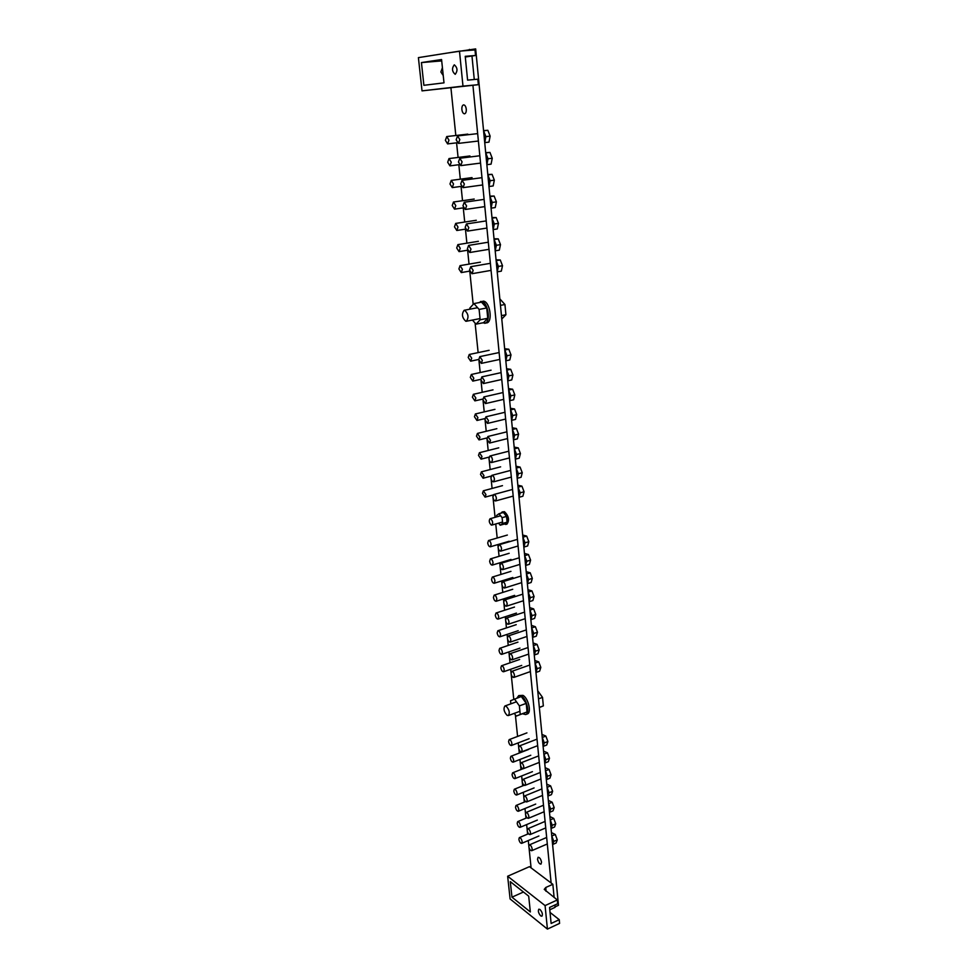 <?xml version="1.0" encoding="UTF-8"?>
<svg xmlns="http://www.w3.org/2000/svg" width="978" height="978" viewBox="0 0 978 978"><rect width="100%" height="100%" fill="white"/><g stroke="black" fill="none" stroke-linecap="round" stroke-linejoin="round"><path stroke-width="1.47" d="M541.543 862.193L540.968 864.124C539.367 864.014 538.23 862.376 537.521 859.222L538.096 857.278C539.697 857.388 540.834 859.026 541.543 862.193M466.261 109.145C466.408 111.859 465.834 113.411 464.538 113.815C463.181 113.68 462.288 112.25 461.873 109.536C461.738 106.822 462.313 105.269 463.609 104.866C464.966 105.001 465.858 106.431 466.261 109.145M447.349 53.056L475.663 48.9L558.475 905.298L555.039 906.875M469.403 49.389L469.501 50.343M472.949 85.563L551.127 883M531.091 867.877L529 847.51M528.817 845.787L528.279 840.542M527.619 834.112L527.35 831.41M527.166 829.662L526.641 824.588M525.981 818.158L525.675 815.163M525.492 813.403L524.99 808.513M524.33 802.082L523.988 798.794M523.817 797.021L523.328 792.302M522.668 785.872L522.301 782.29M522.118 780.493L521.641 775.957M520.981 769.527L520.589 765.64M520.406 763.83L519.954 759.478M519.294 753.048L518.866 748.855M518.67 747.033L518.242 742.864M517.582 736.434L515.369 714.857M513.768 699.319L511.213 674.453M511.017 672.571L510.687 669.27M510.015 662.815L509.416 656.898M509.22 654.991L508.902 651.91M508.23 645.443L507.594 639.184M507.386 637.265L507.093 634.392M506.433 627.913L505.748 621.323M505.553 619.392L505.284 616.739M504.611 610.248L503.902 603.304M503.707 601.348L503.45 598.927M502.778 592.423L502.032 585.125M501.836 583.157L501.604 580.956M500.932 574.441L500.149 566.788M499.941 564.807L499.746 562.839M499.073 556.311L498.242 548.291M498.046 546.286L497.863 544.575M497.191 538.01L495.748 523.976M495.064 517.338L493.095 498.169M492.888 496.115L492.778 495.051M492.093 488.45L491.127 479.061M490.919 476.995L490.834 476.188M490.161 469.562L489.147 459.794M488.193 450.503L487.154 440.332M486.225 431.274L485.137 420.711M484.232 411.872L483.095 400.907M482.215 392.3L481.042 380.919M480.186 372.545L478.976 360.748M478.132 352.618L475.1 323.095M473.181 304.402L469.77 271.175M469.037 264.109L467.618 250.221M466.885 243.167L465.442 229.145M464.721 222.043L463.266 207.874M462.521 200.71L461.054 186.395M460.308 179.182L458.829 164.72M458.083 157.446L456.579 142.849M455.821 135.502L450.956 88.093M540.7 915.897C538.475 913.207 537.863 910.97 538.854 909.185L540.052 909.516C542.289 912.193 542.912 914.43 541.91 916.227L540.7 915.897M552.839 884.295L529.465 866.655L507.643 876.239L545.076 905.591L557.326 899.956L544.233 889.381L545.834 887.449L552.839 884.295L554.123 897.498M549.77 909.784L555.088 907.34L554.856 905.017M507.643 876.239L510.113 898.965L547.423 929.1L559.599 923.379L559.245 919.675L551.127 923.464L549.55 907.462L557.692 903.709L557.326 899.956M550.039 912.425L559.245 919.675M545.981 891.251L545.834 887.449M511.971 897.168L530.345 911.948L528.695 896.154L510.284 881.643L511.971 897.168L523.45 892.022M547.423 929.1L545.076 905.591M455.222 74.316L455.186 74.316C451.983 71.504 451.677 68.338 454.269 64.841L454.33 64.841C457.533 67.69 457.826 70.844 455.222 74.316M459.489 51.137L475.002 49.915L475.54 55.477L465.235 56.321L467.594 80.123L477.826 79.181L478.364 84.683L422.019 90.868L462.985 86.125L459.489 51.137L418.401 57.629L422.019 90.868M474.269 79.511L471.971 56.015M475.54 55.477L465.296 57.005M478.364 84.683L462.985 86.125M423.89 85.306L444 82.849L441.567 59.536L421.432 62.58L423.89 85.306M441.714 60.905L421.432 62.58M442.337 67.898L440.882 71.981L443.23 75.514M465.797 321.261L466.298 321.261C469 317.532 468.45 313.865 464.648 310.258L464.171 310.27C461.469 313.975 462.007 317.642 465.797 321.261M501.775 319.011L505.919 314.745L504.941 304.513L499.831 298.889M501.445 315.625L505.919 314.745M500.455 305.356L504.941 304.513M507.105 715.346L508.377 715.554C510.064 712.84 509.318 709.722 506.152 706.202L504.905 705.994C503.218 708.695 503.951 711.813 507.105 715.346M539.343 707.534L543.34 705.908L542.533 697.387L537.729 690.774M539.33 707.4L543.34 705.908M538.511 698.867L542.533 697.387M496.274 262.104L497.765 266.371L497.081 270.429M496.359 262.935L497.068 270.368M473.156 270.393L470.748 266.688L469.55 270.026L471.971 273.718L473.156 270.393M497.215 271.86L498.401 266.432L502.509 265.723L500.259 259.965L496.054 259.806M498.401 266.432L496.152 260.674L500.259 259.965M497.24 271.86L501.323 271.151L502.509 265.723M518.169 488.474L519.587 492.594L519.098 495.699M518.291 489.733L518.939 496.433M496.421 498.377C495.956 495.87 495.076 494.587 493.78 494.538L492.9 497.105C493.364 499.611 494.245 500.895 495.54 500.956L496.421 498.377M519.012 497.276L520.21 492.814L524.061 491.763L521.922 486.139L517.851 485.222M520.21 492.814L518.059 487.191L521.922 486.139M519.037 497.289L522.888 496.225L524.061 491.763M535.174 664.355L536.531 668.353L536.164 670.871M535.321 665.896L535.92 672.069M514.477 675.37C513.939 672.778 513.022 671.446 511.69 671.385L511.029 673.463C511.555 676.055 512.484 677.375 513.817 677.436L514.477 675.37M540.822 667.387L539.636 671.165L535.968 672.461L537.154 668.683L540.822 667.387L538.744 661.886L534.795 660.443M537.154 668.683L535.076 663.17L538.744 661.886M532.191 849.051C531.604 846.386 530.638 845.004 529.306 844.919L528.817 846.581C529.404 849.246 530.369 850.615 531.702 850.713L532.191 849.051M557.277 839.87L556.091 843.012L552.607 844.515L553.78 841.386L557.277 839.87L555.284 834.491L551.433 832.571M553.78 841.386L551.788 835.994L555.284 834.491M552.044 838.88L552.594 844.54M551.873 837.07L553.181 840.958L552.876 843.036M550.492 822.779L551.042 828.488L554.563 827.009L555.736 823.818L553.744 818.427L549.893 816.544M548.927 806.544L549.477 812.302M547.338 790.175L547.9 795.982M545.748 773.684L546.311 779.527M530.541 832.889C529.954 830.236 529 828.855 527.668 828.769L527.166 830.469C527.741 833.122 528.707 834.491 530.039 834.589L530.541 832.889M551.042 828.488L552.24 825.31L550.235 819.906L553.744 818.427M552.24 825.31L555.736 823.818M528.878 816.593C528.303 813.94 527.35 812.571 526.005 812.486L525.492 814.222C526.066 816.875 527.02 818.244 528.364 818.329L528.878 816.593M549.477 812.339L550.675 809.099L554.196 807.632L552.191 802.229L548.328 800.395M550.675 809.099L548.658 803.684L552.191 802.229M549.502 812.351L553.022 810.884L554.196 807.632M527.203 800.163C526.629 797.51 525.675 796.153 524.342 796.068L523.817 797.84C524.379 800.493 525.333 801.85 526.665 801.936L527.203 800.163M547.912 796.055L549.098 792.755L552.643 791.3L550.626 785.896L546.751 784.099M549.098 792.755L547.081 787.339L550.626 785.896M547.924 796.068L551.458 794.613L552.643 791.3M525.516 783.598C524.941 780.957 524 779.6 522.655 779.515L522.118 781.324C522.68 783.965 523.633 785.322 524.966 785.407L525.516 783.598M551.066 774.845L549.893 778.219L546.335 779.662L547.509 776.287L551.066 774.845L549.049 769.417L545.162 767.681M547.509 776.287L545.492 770.847L549.049 769.417M550.321 820.994L551.641 824.894L551.323 826.997M548.756 804.784L550.076 808.696L549.758 810.835M547.167 788.439L548.499 792.363L548.181 794.539M545.577 771.96L546.91 775.896L546.58 778.121M533.621 648.353L534.22 654.575M531.91 630.651L532.521 636.923M530.186 612.79L530.797 619.123M528.45 594.783L529.061 601.177M533.475 646.825L534.844 650.847L534.465 653.414M531.763 629.16L533.144 633.194L532.753 635.798M530.039 611.336L531.421 615.382L531.03 618.047M528.303 593.353L529.697 597.411L529.281 600.137M512.668 657.742C512.154 655.15 511.225 653.83 509.905 653.769L509.22 655.896C509.734 658.475 510.663 659.795 511.995 659.857L512.668 657.742M539.147 649.893L537.961 653.732L534.281 655.003L535.455 651.165L539.147 649.893L537.069 644.368L533.108 642.974M535.455 651.165L533.377 645.639L537.069 644.368M510.858 639.967C510.345 637.387 509.428 636.067 508.095 636.006L507.399 638.182C507.912 640.749 508.829 642.069 510.161 642.13L510.858 639.967M537.472 632.24L536.286 636.152L532.582 637.399L533.756 633.487L537.472 632.24L535.382 626.715L531.396 625.37M533.756 633.487L531.665 627.949L535.382 626.715M509.037 622.032C508.523 619.465 507.606 618.145 506.286 618.084L505.565 620.309C506.066 622.876 506.983 624.184 508.303 624.245L509.037 622.032M535.773 614.441L534.587 618.426L530.871 619.649L532.044 615.675L535.773 614.441L533.67 608.903L529.685 607.607M532.044 615.675L529.942 610.125L533.67 608.903M507.191 603.939C506.69 601.384 505.773 600.064 504.452 600.015L503.707 602.277C504.208 604.844 505.125 606.152 506.445 606.201L507.191 603.939M529.122 601.739L530.308 597.692L534.061 596.494L531.959 590.932L527.949 589.697M530.308 597.692L528.206 592.13L531.959 590.932M529.135 601.739L532.876 600.541L534.061 596.494M516.445 470.638L517.093 477.411M514.575 451.371L515.235 458.205M512.692 431.946L513.364 438.829M510.797 412.337L511.47 419.281M516.323 469.416L517.741 473.56L517.252 476.726M514.465 450.198L515.895 454.342L515.382 457.594M512.582 430.797L514.025 434.953L513.487 438.278M510.699 411.225L512.142 415.393L511.592 418.804M494.465 479.196C494 476.702 493.132 475.418 491.836 475.357L490.932 477.997C491.384 480.491 492.264 481.763 493.56 481.824L494.465 479.196M522.252 472.729L521.066 477.276L517.203 478.303L518.377 473.755L522.252 472.729L520.088 467.093L516.017 466.249M518.377 473.755L516.213 468.12L520.088 467.093M492.484 459.843C492.032 457.349 491.164 456.078 489.88 456.017L488.951 458.719C489.403 461.2 490.271 462.472 491.555 462.533L492.484 459.843M520.418 453.535L519.232 458.156L515.345 459.159L516.518 454.538L520.418 453.535L518.254 447.887L514.159 447.093M516.518 454.538L514.355 448.878L518.254 447.887M490.491 440.308L487.9 436.494L486.946 439.256L489.538 443.058L490.491 440.308M513.462 439.831L514.648 435.137L518.572 434.159L516.396 428.511L512.301 427.777M514.648 435.137L512.472 429.464L516.396 428.511M513.487 439.843L517.386 438.865L518.572 434.159M488.487 420.601L485.919 416.799L484.929 419.623L487.509 423.413L488.487 420.601M511.58 420.344L512.765 415.564L516.702 414.611L514.526 408.951L510.406 408.278M512.765 415.564L510.589 409.88L514.526 408.951M511.592 420.344L515.528 419.403L516.702 414.611M494.232 240.979L495.724 245.258L495.039 249.378M492.166 219.647L493.67 223.95L492.985 228.143M490.088 198.131L491.592 202.434L490.919 206.688M487.985 176.395L489.501 180.722L488.829 185.038M494.306 241.762L495.039 249.268M492.24 220.392L492.973 227.972M490.161 198.827L490.895 206.48M488.046 177.042L488.792 184.769M470.993 249.109L468.596 245.417L467.374 248.828L469.77 252.507L470.993 249.109M495.186 250.833L496.372 245.307L500.491 244.634L498.23 238.864L494.024 238.779M496.372 245.307L494.11 239.524L498.23 238.864M495.21 250.833L499.318 250.148L500.491 244.634M468.804 227.617L466.433 223.938L465.173 227.422L467.545 231.101L468.804 227.617M498.462 223.339L497.289 228.95L493.156 229.598L494.318 223.974L498.462 223.339L496.188 217.556L491.971 217.544M494.318 223.974L492.044 218.192L496.188 217.556M466.579 205.918L464.244 202.25L462.949 205.82L465.296 209.475L466.579 205.918M496.408 201.847L495.235 207.544L491.078 208.167L492.24 202.446L496.408 201.847L494.134 196.052L489.892 196.113M492.24 202.446L489.966 196.651L494.134 196.052M464.354 184.011L462.032 180.355L460.711 184.011L463.034 187.654L464.354 184.011M488.963 186.529L490.149 180.722L494.342 180.148L492.056 174.341L487.802 174.487M490.149 180.722L487.863 174.903L492.056 174.341M488.988 186.529L493.169 185.942L494.342 180.148M543.976 755.346L545.308 759.295L544.978 761.556M542.35 738.598L543.695 742.546L543.352 744.857M523.805 766.886C523.242 764.258 522.301 762.901 520.968 762.828L520.406 764.674C520.956 767.302 521.91 768.659 523.242 768.732L523.805 766.886M549.489 758.256L548.303 761.691L544.734 763.109L545.907 759.674L549.489 758.256L547.46 752.815L543.56 751.116M545.907 759.674L543.878 754.221L547.46 752.815M522.093 750.04C521.531 747.412 520.589 746.067 519.257 745.994L518.67 747.889C519.232 750.505 520.174 751.85 521.506 751.923L522.093 750.04M547.888 741.532L546.714 745.016L543.12 746.41L544.294 742.913L547.888 741.532L545.858 736.079L541.946 734.417M544.294 742.913L542.264 737.461L545.858 736.079M544.135 757.033L544.709 762.938M542.509 740.26L543.083 746.202M522.166 841.703C521.58 839.075 520.651 837.718 519.342 837.62L518.866 839.283C519.44 841.899 520.382 843.256 521.69 843.354L522.166 841.703M520.492 825.689C519.917 823.073 518.988 821.716 517.68 821.63L517.191 823.329C517.765 825.933 518.695 827.29 520.003 827.376L520.492 825.689M518.805 809.539C518.242 806.936 517.301 805.591 516.005 805.493L515.504 807.229C516.066 809.833 516.995 811.178 518.303 811.275L518.805 809.539M517.105 793.268C516.543 790.664 515.614 789.319 514.318 789.234L513.792 791.006C514.355 793.598 515.284 794.943 516.592 795.028L517.105 793.268M515.394 776.862C514.844 774.258 513.915 772.926 512.606 772.84L512.069 774.649C512.631 777.241 513.56 778.574 514.856 778.659L515.394 776.862M513.67 760.309C513.12 757.718 512.191 756.385 510.895 756.3L510.345 758.146C510.883 760.737 511.812 762.07 513.12 762.155L513.67 760.309M511.922 743.622C511.384 741.043 510.455 739.71 509.159 739.637L508.597 741.52C509.135 744.099 510.051 745.432 511.36 745.505L511.922 743.622M462.093 161.896L459.807 158.253L458.45 161.993L460.736 165.624L462.093 161.896M492.252 158.24L491.078 164.145L486.873 164.683L488.034 158.778L492.252 158.24L489.954 152.421L485.687 152.654M488.034 158.778L485.736 152.947L489.954 152.421M459.819 139.573L457.557 135.93L456.164 139.756L458.425 143.387L459.819 139.573M490.137 136.125L488.976 142.128L484.746 142.629L485.907 136.627L490.137 136.125L487.839 130.306L483.56 130.612M485.907 136.627L483.597 130.783L487.839 130.306M485.919 155.062L486.677 162.861M483.78 132.874L484.538 140.746M485.87 154.451L487.386 158.791L486.714 163.179M483.719 132.311L485.247 136.663L484.575 141.125M462.423 269.292L460.063 265.637L458.902 268.926L461.261 272.581L462.423 269.292M460.235 248.265L457.887 244.622L456.702 247.996L459.049 251.627L460.235 248.265M458.01 227.043L455.699 223.412L454.477 226.859L456.799 230.49L458.01 227.043M455.785 205.624L453.486 202.006L452.239 205.527L454.538 209.145L455.785 205.624M453.523 183.998L451.249 180.392L449.978 183.998L452.252 187.605L453.523 183.998M451.249 162.177L449 158.57L447.692 162.262L449.941 165.857L451.249 162.177M448.951 140.135L446.726 136.553L445.381 140.319L447.606 143.9L448.951 140.135M485.944 494.599L483.352 490.797L482.496 493.352L485.088 497.142L485.944 494.599M483.963 475.626L481.396 471.836L480.516 474.452L483.083 478.23L483.963 475.626M481.958 456.494L479.416 452.716L478.511 455.393L481.054 459.159L481.958 456.494M479.941 437.178L477.411 433.425L476.482 436.151L479.012 439.904L479.941 437.178M477.912 417.692L475.406 413.951L474.44 416.738L476.958 420.479L477.912 417.692M486.457 400.711L483.902 396.921L482.9 399.806L485.443 403.584L486.457 400.711M509.672 400.674L510.871 395.809L514.819 394.892L512.631 389.22L508.511 388.608M510.871 395.809L508.67 390.112L512.631 389.22M509.697 400.674L513.646 399.757L514.819 394.892M475.858 398.034L473.364 394.305L472.386 397.166L474.88 400.882L475.858 398.034M484.403 380.638L481.873 376.86L480.834 379.819L483.376 383.584L484.403 380.638M512.924 374.99L511.751 379.941L507.778 380.833L508.951 375.882L512.924 374.99L510.724 369.305L506.592 368.767M508.951 375.882L506.738 370.173L510.724 369.305M473.792 378.193L471.323 374.476L470.308 377.398L472.79 381.114L473.792 378.193M482.337 360.381L479.831 356.615L478.768 359.635L481.274 363.388L482.337 360.381M511.005 354.916L509.831 359.941L505.834 360.809L507.007 355.76L511.005 354.916L508.804 349.207L504.648 348.743M507.007 355.76L504.795 350.051L508.804 349.207M471.702 358.18L469.244 354.476L468.217 357.459L470.662 361.163L471.702 358.18M508.78 391.469L510.235 395.65L509.66 399.146M506.861 371.542L508.315 375.735L507.716 379.317M504.917 351.42L506.372 355.637L505.76 359.317M508.89 392.545L509.562 399.562M506.959 372.581L507.643 379.66M505.015 352.422L505.699 359.574M504.208 669.698C503.694 667.143 502.79 665.835 501.494 665.774L500.846 667.84C501.359 670.382 502.264 671.69 503.56 671.764L504.208 669.698M502.386 652.253C501.873 649.71 500.981 648.402 499.685 648.341L499.012 650.443C499.526 652.986 500.43 654.294 501.726 654.355L502.386 652.253M500.553 634.649C500.051 632.118 499.147 630.822 497.863 630.749L497.166 632.913C497.68 635.443 498.572 636.751 499.868 636.812L500.553 634.649M498.707 616.91C498.205 614.38 497.313 613.084 496.017 613.023L495.308 615.223C495.809 617.754 496.714 619.05 497.998 619.111L498.707 616.91M496.836 599.013C496.335 596.482 495.455 595.199 494.159 595.137L493.438 597.387C493.927 599.905 494.819 601.201 496.115 601.262L496.836 599.013M505.32 585.688C504.831 583.145 503.927 581.837 502.606 581.776L501.836 584.098C502.337 586.653 503.242 587.949 504.562 588.01L505.32 585.688M532.325 578.377L531.14 582.497L527.386 583.683L528.56 579.563L532.325 578.377L530.223 572.815L526.201 571.641M528.56 579.563L526.457 573.988L530.223 572.815M494.954 580.956C494.465 578.438 493.572 577.154 492.289 577.093L491.543 579.404C492.032 581.91 492.924 583.194 494.208 583.255L494.954 580.956M503.45 567.289C502.961 564.746 502.056 563.438 500.748 563.389L499.954 565.761C500.443 568.304 501.347 569.599 502.655 569.648L503.45 567.289M530.589 560.113L529.404 564.306L525.626 565.467L526.8 561.274L530.589 560.113L528.462 554.538L524.44 553.414M526.8 561.274L524.685 555.687L528.462 554.538M493.046 562.741C492.57 560.235 491.689 558.964 490.406 558.903L489.636 561.25C490.125 563.756 491.005 565.039 492.276 565.101L493.046 562.741M501.555 548.719C501.066 546.176 500.174 544.88 498.866 544.832L498.046 547.252C498.535 549.783 499.428 551.079 500.736 551.14L501.555 548.719M528.829 541.69L527.643 545.956L523.853 547.081L525.027 542.814L528.829 541.69L526.702 536.103L522.668 535.027M525.027 542.814L522.9 537.215L526.702 536.103M491.127 544.379C490.663 541.885 489.782 540.602 488.511 540.541L487.716 542.949C488.193 545.443 489.061 546.714 490.345 546.775L491.127 544.379M526.555 575.223L527.949 579.294L527.521 582.081M524.783 556.934L526.176 561.005L525.748 563.854M522.998 538.475L524.404 542.57L523.963 545.479M526.69 576.629L527.313 583.059M524.917 558.304L525.541 564.795M523.132 539.819L523.768 546.372M478.621 302.703L483.328 301.126C490.027 301.468 493.083 322.288 486.567 322.96L482.435 322.899M480.528 301.493L481.457 301.481C488.156 301.823 491.213 322.654 484.709 323.327M469.966 309.17L469.843 308.058L473.927 303.583L481.531 302.153L486.726 307.972L487.765 318.29L483.597 322.667L476.029 324.158L472.447 320.063M473.927 303.583L479.11 309.427L480.161 319.769L476.029 324.158M486.726 307.972L479.11 309.427M487.765 318.29L480.161 319.769M518.792 695.566L522.924 695.358C528.303 697.986 531.812 712.766 527.338 713.94L527.289 713.964M516.91 698.121L518.756 695.578L521.25 695.957C526.629 698.61 530.137 713.39 525.663 714.563L522.521 713.781M510.858 703.83L510.528 700.725L521.311 696.519L526.201 703.378L527.056 711.947L516.25 716.104L514.318 713.365M514.489 699.001L519.379 705.884L520.247 714.478L516.25 716.104M526.201 703.378L519.379 705.884M527.056 711.947L520.247 714.478M491.274 525.027L491.861 525.076C493.218 523.108 492.814 521.017 490.638 518.792L490.064 518.743C488.707 520.712 489.11 522.802 491.274 525.027M496.665 516.885L496.518 515.528L499.012 513.707L503.425 512.472L506.518 516.408L507.093 522.166L504.575 523.951L500.186 525.21L498.584 523.169M499.012 513.707L502.105 517.655L502.692 523.426L500.186 525.21M506.518 516.408L502.105 517.655M507.093 522.166L502.692 523.426M500.944 513.169L502.227 511.922L504.477 511.69C508.853 516.078 509.66 520.247 506.91 524.196L504.025 524.11M502.227 511.922L503.377 511.995C507.753 516.396 508.56 520.565 505.809 524.514M466.298 321.261L480.039 318.584M464.171 310.27L477.594 307.715M508.377 715.554L519.929 711.287M504.905 705.994L516.47 701.788M470.748 266.688L490.381 263.314M471.971 273.718L491.066 270.38M493.78 494.538L512.545 489.44M495.54 500.956L513.193 496.103M511.69 671.385L529.758 665.04M513.817 677.436L530.394 671.58M529.306 844.919L546.665 837.461M531.702 850.713L547.301 843.965M527.668 828.769L545.088 821.41M530.039 834.589L545.724 827.914M526.005 812.486L543.499 805.236M528.364 818.329L544.135 811.74M524.342 796.068L541.898 788.916M526.665 801.936L542.545 795.42M522.655 779.515L540.296 772.473M524.966 785.407L540.932 778.977M509.905 653.769L528.047 647.546M511.995 659.857L528.682 654.086M508.095 636.006L526.311 629.905M510.161 642.13L526.959 636.458M506.286 618.084L524.575 612.118M508.303 624.245L525.21 618.671M504.452 600.015L522.814 594.159M506.445 606.201L523.45 600.736M491.836 475.357L510.675 470.406M493.56 481.824L511.335 477.093M489.88 456.017L508.792 451.2M491.555 462.533L509.452 457.924M487.9 436.494L506.897 431.824M489.538 443.058L507.558 438.572M485.919 416.799L504.978 412.276M487.509 423.413L505.65 419.049M468.596 245.417L488.303 242.214M469.77 252.507L489 249.329M466.433 223.938L486.225 220.906M467.545 231.101L486.922 228.07M464.244 202.25L484.11 199.39M465.296 209.475L484.819 206.615M462.032 180.355L481.983 177.678M463.034 187.654L482.692 184.952M520.968 762.828L538.67 755.884M523.242 768.732L539.306 762.388M519.257 745.994L537.02 739.16M521.506 751.923L537.668 745.664M519.342 837.62L528.487 833.745M521.69 843.354L538.915 835.994M517.68 821.63L527.02 817.73M520.003 827.376L537.325 820.102M516.005 805.493L525.565 801.581M518.303 811.275L535.712 804.087M514.318 789.234L524.159 785.273M516.592 795.028L534.086 787.938M512.606 772.84L522.9 768.769M514.856 778.659L532.435 771.666M510.895 756.3L528.585 749.454M513.12 762.155L530.785 755.248M509.159 739.637L526.934 732.877M511.36 745.505L529.122 738.708M459.807 158.253L479.831 155.759M460.736 165.624L480.553 163.094M457.557 135.93L477.667 133.619M458.425 143.387L478.389 141.028M460.063 265.637L480.418 262.165M461.261 272.581L469.746 271.114M457.887 244.622L478.364 241.321M459.049 251.627L467.655 250.209M455.699 223.412L476.286 220.282M456.799 230.49L465.565 229.121M453.486 202.006L474.196 199.047M454.538 209.145L463.462 207.837M451.249 180.392L472.081 177.605M452.252 187.605L461.371 186.358M449 158.57L469.941 155.967M449.941 165.857L459.293 164.659M446.726 136.553L467.79 134.133M447.606 143.9L457.252 142.764M483.352 490.797L502.484 485.65M485.088 497.142L493.254 494.929M481.396 471.836L500.626 466.836M483.083 478.23L491.115 476.115M479.416 452.716L498.756 447.838M481.054 459.159L489.037 457.117M477.411 433.425L496.861 428.682M479.012 439.904L486.971 437.948M475.406 413.951L494.954 409.354M476.958 420.479L484.917 418.584M483.902 396.921L503.047 392.545M485.443 403.584L503.719 399.354M473.364 394.305L493.022 389.855M474.88 400.882L482.863 399.061M481.873 376.86L501.091 372.642M483.376 383.584L501.763 379.488M471.323 374.476L491.078 370.173M472.79 381.114L480.809 379.342M479.831 356.615L499.122 352.557M481.274 363.388L499.795 359.427M469.244 354.476L489.122 350.32M470.662 361.163L478.743 359.452M501.494 665.774L519.673 659.465M503.56 671.764L521.726 665.419M499.685 648.341L517.949 642.143M501.726 654.355L519.978 648.121M497.863 630.749L516.225 624.673M499.868 636.812L518.218 630.688M496.017 613.023L514.489 607.057M497.998 619.111L516.433 613.096M494.159 595.137L512.729 589.282M496.115 601.262L514.648 595.37M502.606 581.776L521.029 576.054M504.562 588.01L521.677 582.644M492.289 577.093L510.956 571.36M494.208 583.255L512.839 577.485M500.748 563.389L519.245 557.79M502.655 569.648L519.893 564.392M490.406 558.903L509.171 553.291M492.276 565.101L511.017 559.44M498.866 544.832L517.435 539.367M500.736 551.14L518.083 545.981M488.511 540.541L507.362 535.052M490.345 546.775L509.171 541.25M527.338 713.94L525.663 714.563M491.861 525.076L502.545 522.032M490.064 518.743L500.626 515.773"/></g></svg>
